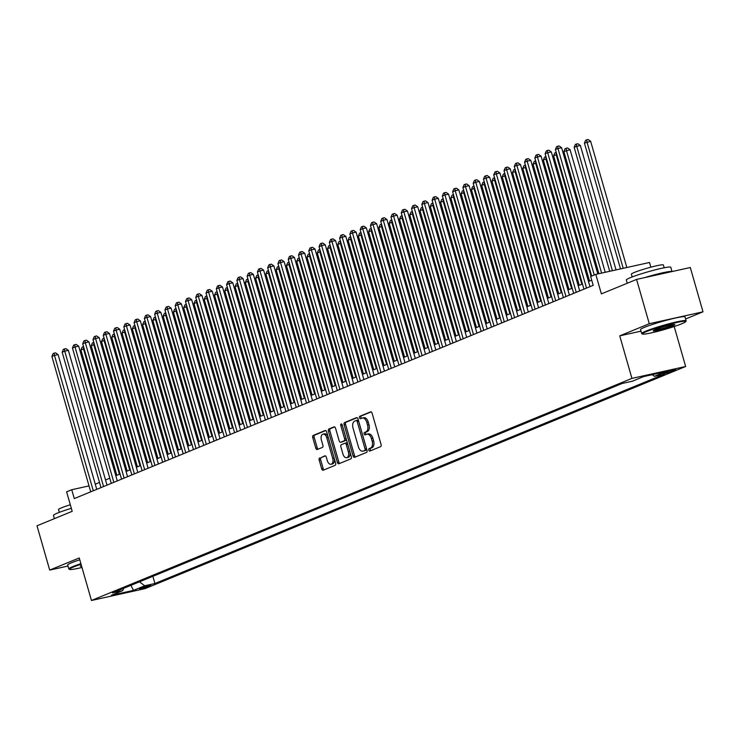 <?xml version="1.0" encoding="UTF-8"?>
<svg xmlns="http://www.w3.org/2000/svg" width="740" height="740" viewBox="0 0 740 740"><rect width="100%" height="100%" fill="white"/><g stroke="black" fill="none" stroke-linecap="round" stroke-linejoin="round"><path stroke-width="1.11" d="M368.788 450.124A1.267 0.758 -102.5 0 0 369.769 451.076A1.267 0.758 -102.5 0 0 369.852 451.049L380.564 446.646A1.813 1.082 -102.5 0 0 381.072 444.49L372.1 413.179A1.813 1.082 -102.5 0 0 370.694 411.819A1.813 1.082 -102.5 0 0 370.592 411.856L359.871 416.259A1.267 0.758 -102.5 0 0 359.511 417.767A1.267 0.758 -102.5 0 0 360.5 418.72A1.267 0.758 -102.5 0 0 360.574 418.692L361.953 418.128A5.809 3.46 -102.5 0 1 362.295 418.017A5.809 3.46 -102.5 0 1 366.781 422.364L367.53 424.973A5.809 3.46 -102.5 0 1 365.893 431.864L364.515 432.438A1.267 0.758 -102.5 0 0 364.154 433.945A1.267 0.758 -102.5 0 0 365.135 434.898A1.267 0.758 -102.5 0 0 365.209 434.87L366.596 434.306A5.809 3.46 -102.5 0 1 366.938 434.195A5.809 3.46 -102.5 0 1 371.415 438.543L372.164 441.151A5.809 3.46 -102.5 0 1 370.536 448.042L369.149 448.616A1.267 0.758 -102.5 0 0 368.788 450.124M368.048 433.982A5.809 3.46 -102.5 0 1 368.391 433.871A5.809 3.46 -102.5 0 1 372.868 438.219L373.617 440.827A5.809 3.46 -102.5 0 1 371.989 447.719L370.601 448.292A1.267 0.758 -102.5 0 0 370.24 449.8A1.267 0.758 -102.5 0 0 370.805 450.66M371.175 411.893L361.324 415.936A1.267 0.758 -102.5 0 0 360.963 417.443A1.267 0.758 -102.5 0 0 361.527 418.304M363.405 417.804A5.809 3.46 -102.5 0 1 363.747 417.693A5.809 3.46 -102.5 0 1 368.233 422.041L368.983 424.649A5.809 3.46 -102.5 0 1 367.345 431.55L365.967 432.114A1.267 0.758 -102.5 0 0 365.606 433.621A1.267 0.758 -102.5 0 0 366.161 434.482M149.748 586.015A5.92 0.49 164 0 0 150.794 585.414A5.92 0.49 164 0 0 146.77 586.08A5.92 0.49 164 0 0 140.461 588.069A5.92 0.49 164 0 0 139.416 588.67A5.92 0.49 164 0 0 143.449 588.004A5.92 0.49 164 0 0 149.748 586.015M319.708 457.94A1.813 1.082 -102.5 0 0 319.199 460.095L321.715 468.882A1.813 1.082 -102.5 0 0 323.121 470.242A1.813 1.082 -102.5 0 0 323.223 470.205L335.128 465.312A1.813 1.082 -102.5 0 0 335.636 463.166L326.654 431.855A1.813 1.082 -102.5 0 0 325.258 430.495A1.813 1.082 -102.5 0 0 325.147 430.523L313.251 435.416A1.813 1.082 -102.5 0 0 312.743 437.571L315.786 448.181A1.813 1.082 -102.5 0 0 317.183 449.541A1.813 1.082 -102.5 0 0 317.293 449.504L322.381 447.413A1.813 1.082 -102.5 0 0 322.89 445.258L321.382 439.995A4.856 2.886 -102.5 0 1 323.029 434.149A4.856 2.886 -102.5 0 1 326.784 437.784L332.695 458.393A4.856 2.886 -102.5 0 1 331.039 464.248A4.856 2.886 -102.5 0 1 327.293 460.613L326.312 457.172A1.813 1.082 -102.5 0 0 324.906 455.822A1.813 1.082 -102.5 0 0 324.805 455.849L321.16 457.625A1.813 1.082 -102.5 0 0 320.651 459.781L323.167 468.559A1.813 1.082 -102.5 0 0 324.092 469.854M685.61 318.968L703 311.827L649.276 323.713L636.576 279.415L601.38 293.873L595.793 274.383L590.659 276.492L593.193 285.353L74.287 498.575L71.743 489.723L66.6 491.832L72.196 511.322L37 525.788L49.7 570.087L67.987 566.045M649.276 323.713L619.741 335.858L631.932 378.39L91.446 600.482L79.245 557.951L49.7 570.087M353.082 455.988A1.813 1.082 -102.5 0 0 354.488 457.348A1.813 1.082 -102.5 0 0 354.589 457.32L366.494 452.427A1.813 1.082 -102.5 0 0 367.003 450.272L358.021 418.96A1.813 1.082 -102.5 0 0 356.625 417.601A1.813 1.082 -102.5 0 0 356.523 417.638L344.618 422.531A1.813 1.082 -102.5 0 0 344.109 424.686L353.082 455.988L354.534 455.674A1.813 1.082 -102.5 0 0 355.459 456.959M350.806 458.874L338.911 463.758A1.813 1.082 -102.5 0 1 338.8 463.795A1.813 1.082 -102.5 0 1 337.403 462.435L328.421 431.124A1.813 1.082 -102.5 0 1 328.93 428.969L334.027 426.878A1.813 1.082 -102.5 0 1 334.129 426.851A1.813 1.082 -102.5 0 1 335.535 428.201L339.179 440.901A1.813 1.082 -102.5 0 0 340.576 442.261A1.813 1.082 -102.5 0 0 340.687 442.224L344.063 440.837A1.813 1.082 -102.5 0 0 344.572 438.681L340.779 425.463A1.267 0.758 -102.5 0 1 341.214 423.937A1.267 0.758 -102.5 0 1 342.195 424.889L351.324 456.719A1.813 1.082 -102.5 0 1 350.806 458.874M636.576 279.415L690.3 267.519L703 311.827M665.787 372.239L663.53 373.164A5.735 0.472 164 0 0 662.513 373.746A5.735 0.472 164 0 0 666.416 373.099A5.735 0.472 164 0 0 672.53 371.175L674.788 370.24A5.735 0.472 164 0 0 675.796 369.658A5.735 0.472 164 0 0 671.892 370.315A5.735 0.472 164 0 0 665.787 372.239M631.932 378.39L685.656 366.494L145.16 588.587L91.446 600.482M152.847 576.321L154.91 583.509L664.576 374.079L654.419 376.327L652.19 374.68M154.91 583.509L144.753 585.756L133.45 590.4L111.379 595.284L122.683 590.64L112.517 592.897L622.183 383.468L632.349 381.22L643.652 376.577L665.713 371.684L654.419 376.327M650.858 267.177L649.516 262.487L595.793 274.383M674.186 326.516L685.656 366.494M89.022 485.893L71.743 489.723M591.713 280.183L588.485 281.514M582.463 283.984L578.208 285.733M572.187 288.212L567.932 289.96M561.91 292.43L557.655 294.178M551.633 296.657L547.378 298.405M541.356 300.875L537.111 302.623M531.089 305.102L526.834 306.841M520.812 309.32L516.557 311.068M510.535 313.538L506.28 315.286M500.259 317.765L496.004 319.514M489.982 321.983L485.727 323.732M479.705 326.211L475.45 327.959M469.428 330.429L465.173 332.177M459.151 334.656L454.906 336.404M448.884 338.874L444.629 340.622M438.607 343.101L434.352 344.849M428.331 347.319L424.075 349.067M418.054 351.546L413.799 353.295M407.777 355.764L403.522 357.513M397.5 359.992L393.245 361.74M387.224 364.21L382.978 365.958M376.956 368.437L372.701 370.176M366.679 372.655L362.424 374.403M356.403 376.873L352.147 378.621M346.126 381.1L341.871 382.848M335.849 385.318L331.594 387.066M325.572 389.545L321.317 391.293M315.296 393.763L311.041 395.512M305.019 397.99L300.773 399.739M294.751 402.209L290.496 403.957M284.475 406.436L280.22 408.184M274.198 410.654L269.943 412.402M263.921 414.881L259.666 416.629M253.644 419.099L249.389 420.847M243.368 423.326L239.113 425.075M233.091 427.544L228.845 429.293M222.823 431.772L218.568 433.511M212.547 435.99L208.292 437.738M202.27 440.207L198.015 441.956M191.993 444.435L187.738 446.183M181.716 448.653L177.461 450.401M171.44 452.88L167.185 454.628M161.163 457.098L156.917 458.846M150.886 461.325L146.64 463.074M140.619 465.543L136.363 467.292M130.342 469.771L126.087 471.519M120.065 473.988L115.81 475.737M109.788 478.216L105.533 479.964M99.511 482.434L95.257 484.182M122.683 590.64L123.747 588.282M139.444 581.834L144.753 585.756M133.45 590.4L130.924 585.331M619.741 335.858L640.988 331.15M357.106 417.675L346.07 422.207A1.813 1.082 -102.5 0 0 345.562 424.362L354.534 455.674M364.69 450.447A1.267 0.758 -102.5 0 0 365.042 448.94L357.161 421.458A1.267 0.758 -102.5 0 0 356.18 420.505A1.267 0.758 -102.5 0 0 356.107 420.533L354.645 421.134A5.809 3.46 -102.5 0 0 353.017 428.025L358.401 446.812A5.809 3.46 -102.5 0 0 362.887 451.16A5.809 3.46 -102.5 0 0 363.22 451.049L366.143 450.124A1.267 0.758 -102.5 0 0 366.494 448.616L365.042 448.94M356.255 420.496L357.559 420.209A1.267 0.758 -102.5 0 1 357.633 420.181A1.267 0.758 -102.5 0 1 358.613 421.134L366.494 448.616M363.978 450.882A5.809 3.46 -102.5 0 0 364.339 450.836A5.809 3.46 -102.5 0 0 364.672 450.725L363.22 451.049M366.143 450.124L364.672 450.725M334.619 426.915L330.382 428.654A1.813 1.082 -102.5 0 0 329.874 430.81L338.855 462.112A1.813 1.082 -102.5 0 0 339.771 463.407M341.917 441.956A1.813 1.082 -102.5 0 0 342.028 441.937A1.813 1.082 -102.5 0 0 342.13 441.91L345.515 440.522A1.813 1.082 -102.5 0 0 346.024 438.367L342.232 425.149L340.779 425.463M342.953 454.082A4.856 2.886 -102.5 0 0 346.699 457.709A4.856 2.886 -102.5 0 0 348.346 451.863L346.264 444.601A1.813 1.082 -102.5 0 0 344.868 443.242A1.813 1.082 -102.5 0 0 344.757 443.279L341.381 444.666A1.813 1.082 -102.5 0 0 340.872 446.821L342.953 454.082M346.699 457.709L348.151 457.394A4.856 2.886 -102.5 0 0 349.798 451.539L348.346 451.863M344.979 443.223L346.209 442.955A1.813 1.082 -102.5 0 1 346.32 442.918A1.813 1.082 -102.5 0 1 347.717 444.278L349.798 451.539M325.387 455.886L321.16 457.625M331.039 464.248L332.491 463.925A4.856 2.886 -102.5 0 0 334.138 458.069L332.695 458.393M323.029 434.149L324.481 433.825A4.856 2.886 -102.5 0 1 328.227 437.46L334.138 458.069M325.739 430.56L314.704 435.092A1.813 1.082 -102.5 0 0 314.195 437.248L317.238 447.857A1.813 1.082 -102.5 0 0 318.154 449.152M626.836 267.51L590.64 141.266L584.434 143.125L620.509 268.907M623.21 268.315L587.005 142.071L586.663 139.842L588.115 139.518L590.64 141.266M584.434 143.125L585.636 140.267L586.663 139.842M597.8 273.939L561.595 147.695L557.969 148.5L594.248 275.012M555.398 149.554L556.6 146.696L557.627 146.27L557.969 148.5L555.398 149.554L591.676 276.075M557.627 146.27L559.079 145.947L561.595 147.695M681.762 323.769A22.57 1.869 164 0 0 685.712 321.641A22.57 1.869 164 0 0 671.236 323.815A22.57 1.869 164 0 0 646.344 331.613A22.57 1.869 164 0 0 642.477 334.036A22.57 1.869 164 0 0 658.591 331.122A22.57 1.869 164 0 0 681.762 323.769M642.477 334.036L641.793 333.666A23.125 1.915 -16 0 1 641.673 333.527A23.125 1.915 -16 0 1 645.752 331.178A23.125 1.915 -16 0 1 670.385 323.408A23.125 1.915 -16 0 1 686.128 320.781A23.125 1.915 -16 0 1 686.091 320.957L685.712 321.641M672.91 325.73A11.285 0.934 -16 0 1 660.459 329.624A11.285 0.934 -16 0 1 653.216 330.715A11.285 0.934 -16 0 1 655.196 329.651A11.285 0.934 -16 0 1 666.786 325.97A11.285 0.934 -16 0 1 674.843 324.518A11.285 0.934 -16 0 1 672.91 325.73M653.91 330.234A10.73 0.888 164 0 0 662.032 328.597A10.73 0.888 164 0 0 672.318 325.295A10.73 0.888 164 0 0 674.001 324.471M627.252 283.244L626.327 280.016A23.125 1.915 -16 0 1 630.406 277.657A23.125 1.915 -16 0 1 655.039 269.887A23.125 1.915 -16 0 1 670.782 267.269L672.013 271.571M644.466 277.667A23.125 1.915 -16 0 1 671.957 271.58M632.182 276.954L631.377 274.151A16.65 1.378 -16 0 1 634.319 272.459A16.65 1.378 -16 0 1 652.06 266.863A16.65 1.378 -16 0 1 663.391 264.976L664.196 267.778M641.673 333.527L640.553 329.633A23.125 1.915 -16 0 1 644.633 327.274A23.125 1.915 -16 0 1 669.265 319.514A23.125 1.915 -16 0 1 685.009 316.887L686.128 320.781M81.058 564.25A22.57 1.869 164 0 0 73.482 567.007A22.57 1.869 164 0 0 69.616 569.43A22.57 1.869 164 0 0 81.974 567.46M69.616 569.43L68.931 569.06A23.125 1.915 -16 0 1 68.811 568.921A23.125 1.915 -16 0 1 72.89 566.572A23.125 1.915 -16 0 1 80.891 563.677M81.631 566.266A11.285 0.934 -16 0 1 80.364 566.109A11.285 0.934 -16 0 1 81.4 565.452M54.39 518.638L53.465 515.41A23.125 1.915 -16 0 1 57.544 513.051A23.125 1.915 -16 0 1 71.336 508.325M59.32 512.348L58.525 509.546A16.65 1.378 -16 0 1 61.457 507.853A16.65 1.378 -16 0 1 70.319 504.773M68.811 568.921L67.692 565.027A23.125 1.915 -16 0 1 71.771 562.668A23.125 1.915 -16 0 1 79.772 559.773M616.032 269.897L580.364 145.484L576.728 146.289L574.166 147.343L609.705 271.303M612.405 270.701L576.728 146.289L576.386 144.06L577.838 143.745L580.364 145.484M574.166 147.343L575.359 144.485L576.386 144.06M605.237 272.292L570.087 149.711L563.889 151.571L598.901 273.689M601.601 273.097L566.452 150.516L566.109 148.287L567.562 147.963L570.087 149.711M563.889 151.571L565.082 148.712L566.109 148.287M591.047 276.335L556.184 154.734L553.613 155.788L589.54 281.08M556.841 154.586L556.184 154.734L556.221 152.422M553.613 155.788L554.806 152.93L555.842 152.505M581.834 284.243L545.907 158.961L543.336 160.016L579.263 285.298M546.564 158.813L545.907 158.961L545.944 156.649M543.336 160.016L544.538 157.148L545.565 156.732M589.965 286.676L551.318 151.913L547.692 152.718L586.515 288.101M545.121 153.772L546.324 150.914L547.35 150.488L547.692 152.718L545.121 153.772L583.943 289.155M547.35 150.488L548.803 150.174L551.318 151.913M579.688 290.903L541.051 156.14L537.416 156.945L576.238 292.318M534.854 157.999L536.047 155.132L537.074 154.715L537.416 156.945L534.854 157.999L573.666 293.373M537.074 154.715L538.526 154.392L541.051 156.14M569.412 295.121L530.774 160.358L527.139 161.163L565.961 296.546M524.577 162.217L525.77 159.359L526.797 158.934L527.139 161.163L524.577 162.217L563.39 297.6M526.797 158.934L528.249 158.619L530.774 160.358M559.135 299.349L520.498 164.585L516.862 165.39L555.685 300.764M514.3 166.445L515.493 163.577L516.52 163.161L516.862 165.39L514.3 166.445L553.113 301.818M516.52 163.161L517.972 162.837L520.498 164.585M571.558 288.471L535.63 163.179L533.059 164.234L568.986 289.525M536.297 163.031L535.63 163.179L535.668 160.867M533.059 164.234L534.262 161.376L535.288 160.95M548.867 303.567L510.221 168.803L506.595 169.608L545.408 304.991M504.023 170.662L505.226 167.804L506.252 167.379L506.595 169.608L504.023 170.662L542.846 306.046M506.252 167.379L507.705 167.055L510.221 168.803M561.281 292.689L525.354 167.406L522.782 168.461L558.709 293.743M526.02 167.258L525.354 167.406L525.4 165.094M522.782 168.461L523.985 165.594L525.012 165.177M538.591 307.794L499.944 173.031L496.318 173.835L535.131 309.209M493.747 174.89L494.949 172.022L495.976 171.606L496.318 173.835L493.747 174.89L532.569 310.264M495.976 171.606L497.428 171.282L499.944 173.031M551.004 296.916L515.077 171.625L512.505 172.679L548.433 297.97M515.743 171.477L515.077 171.625L515.123 169.312M512.505 172.679L513.708 169.821L514.735 169.395M528.314 312.012L489.667 177.249L486.041 178.053L524.863 313.436M483.47 179.108L484.672 176.25L485.699 175.824L486.041 178.053L483.47 179.108L522.292 314.491M485.699 175.824L487.151 175.5L489.667 177.249M540.727 301.134L504.8 175.852L502.238 176.906L538.156 302.188M505.466 175.704L504.8 175.852L504.846 173.53M502.238 176.906L503.431 174.039L504.458 173.623M518.037 316.239L479.391 181.476L475.765 182.281L514.587 317.654M473.193 183.335L474.396 180.468L475.422 180.051L475.765 182.281L473.193 183.335L512.015 318.709M475.422 180.051L476.875 179.728L479.391 181.476M530.451 305.361L494.524 180.07L491.961 181.124L527.888 306.416M495.19 179.922L494.524 180.07L494.57 177.757M491.961 181.124L493.154 178.266L494.181 177.84M507.76 320.457L469.123 185.694L465.488 186.499L504.31 321.882M462.916 187.553L464.119 184.695L465.146 184.269L465.488 186.499L462.916 187.553L501.738 322.936M465.146 184.269L466.598 183.946L469.123 185.694M520.174 309.579L484.256 184.288L481.685 185.352L517.612 310.634M484.913 184.149L484.256 184.288L484.293 181.975M481.685 185.352L482.878 182.484L483.914 182.068M497.484 324.684L458.846 189.921L455.211 190.717L494.033 326.1M452.649 191.78L453.842 188.913L454.869 188.496L455.211 190.717L452.649 191.78L491.462 327.154M454.869 188.496L456.321 188.173L458.846 189.921M509.897 313.806L473.979 188.515L471.408 189.57L507.335 314.861M474.636 188.367L473.979 188.515L474.016 186.203M471.408 189.57L472.61 186.711L473.637 186.286M487.207 328.902L448.57 194.139L444.934 194.944L483.757 330.318M442.372 195.998L443.565 193.14L444.592 192.715L444.934 194.944L442.372 195.998L481.185 331.381M444.592 192.715L446.044 192.391L448.57 194.139M499.63 318.024L463.703 192.733L461.131 193.797L497.058 319.079M464.368 192.594L463.703 192.733L463.74 190.421M461.131 193.797L462.334 190.929L463.36 190.513M476.939 333.13L438.293 198.357L434.667 199.162L473.48 334.545M432.095 200.216L433.289 197.358L434.325 196.933L434.667 199.162L432.095 200.216L470.918 335.599M434.325 196.933L435.777 196.618L438.293 198.357M466.663 337.348L428.016 202.584L424.39 203.389L463.203 338.763M421.819 204.444L423.021 201.585L424.048 201.16L424.39 203.389L421.819 204.444L460.641 339.827M424.048 201.16L425.5 200.836L428.016 202.584M456.386 341.565L417.739 206.802L414.113 207.607L452.936 342.99M411.542 208.662L412.744 205.803L413.771 205.378L414.113 207.607L411.542 208.662L450.364 344.045M413.771 205.378L415.223 205.063L417.739 206.802M489.353 322.242L453.426 196.96L450.854 198.015L486.781 323.306M454.092 196.812L453.426 196.96L453.472 194.648M450.854 198.015L452.057 195.156L453.084 194.731M479.076 326.47L443.149 201.178L440.578 202.233L476.505 327.524M443.815 201.03L443.149 201.178L443.195 198.866M440.578 202.233L441.78 199.375L442.807 198.949M468.799 330.688L432.872 205.406L430.301 206.46L466.228 331.751M433.538 205.258L432.872 205.406L432.918 203.093M430.301 206.46L431.503 203.602L432.53 203.176M446.109 345.793L407.463 211.029L403.837 211.834L442.659 347.208M401.265 212.889L402.468 210.031L403.494 209.605L403.837 211.834L401.265 212.889L440.087 348.262M403.494 209.605L404.947 209.281L407.463 211.029M458.523 334.915L422.596 209.624L420.033 210.678L455.951 335.969M423.262 209.476L422.596 209.624L422.642 207.311M420.033 210.678L421.227 207.82L422.253 207.394M435.832 350.011L397.186 215.248L393.56 216.052L432.382 351.435M390.988 217.107L392.191 214.249L393.218 213.823L393.56 216.052L390.988 217.107L429.811 352.49M393.218 213.823L394.67 213.508L397.186 215.248M448.246 339.133L412.319 213.851L409.757 214.905L445.684 340.187M412.985 213.703L412.319 213.851L412.365 211.538M409.757 214.905L410.95 212.047L411.976 211.621M425.555 354.238L386.918 219.475L383.283 220.279L422.105 355.653M380.721 221.334L381.914 218.467L382.941 218.05L383.283 220.279L380.721 221.334L419.534 356.708M382.941 218.05L384.393 217.727L386.918 219.475M437.969 343.36L402.051 218.069L399.48 219.123L435.407 344.414M402.708 217.921L402.051 218.069L402.088 215.756M399.48 219.123L400.673 216.265L401.709 215.84M415.279 358.456L376.642 223.693L373.006 224.498L411.829 359.881M370.444 225.552L371.637 222.694L372.664 222.268L373.006 224.498L370.444 225.552L409.257 360.935M372.664 222.268L374.116 221.954L376.642 223.693M427.702 347.578L391.775 222.296L389.203 223.351L425.13 348.632M392.431 222.148L391.775 222.296L391.812 219.983M389.203 223.351L390.406 220.483L391.432 220.067M405.011 362.683L366.365 227.92L362.73 228.725L401.552 364.099M360.167 229.779L361.361 226.912L362.387 226.496L362.73 228.725L360.167 229.779L398.98 365.153M362.387 226.496L363.839 226.172L366.365 227.92M417.425 351.805L381.498 226.514L378.926 227.569L414.853 352.86M382.164 226.366L381.498 226.514L381.535 224.202M378.926 227.569L380.129 224.71L381.156 224.285M394.735 366.901L356.088 232.138L352.462 232.943L391.275 368.326M349.891 233.997L351.093 231.139L352.12 230.714L352.462 232.943L349.891 233.997L388.713 369.38M352.12 230.714L353.572 230.39L356.088 232.138M407.148 356.023L371.221 230.741L368.65 231.796L404.577 357.078M371.887 230.593L371.221 230.741L371.267 228.429M368.65 231.796L369.852 228.928L370.879 228.512M384.458 371.129L345.811 236.365L342.185 237.17L380.998 372.544M339.614 238.225L340.816 235.357L341.843 234.941L342.185 237.17L339.614 238.225L378.436 373.598M341.843 234.941L343.295 234.617L345.811 236.365M396.871 360.25L360.944 234.959L358.373 236.014L394.3 361.305M361.61 234.811L360.944 234.959L360.99 232.647M358.373 236.014L359.575 233.156L360.602 232.73M374.181 375.346L335.535 240.583L331.909 241.388L370.731 376.771M329.337 242.443L330.539 239.584L331.566 239.159L331.909 241.388L329.337 242.443L368.159 377.825M331.566 239.159L333.019 238.835L335.535 240.583M386.595 364.469L350.668 239.186L348.105 240.241L384.023 365.523M351.334 239.039L350.668 239.186L350.714 236.865M348.105 240.241L349.299 237.374L350.325 236.957M376.318 368.696L340.391 243.405L337.829 244.459L373.756 369.75M341.057 243.257L340.391 243.405L340.437 241.092M337.829 244.459L339.022 241.601L340.049 241.175M366.041 372.914L330.123 247.623L327.552 248.686L363.479 373.968M330.78 247.484L330.123 247.623L330.16 245.31M327.552 248.686L328.745 245.819L329.781 245.403M363.904 379.574L325.258 244.811L321.632 245.606L360.454 380.989M319.06 246.67L320.263 243.802L321.289 243.386L321.632 245.606L319.06 246.67L357.882 382.043M321.289 243.386L322.742 243.062L325.258 244.811M353.628 383.792L314.99 249.029L311.355 249.833L350.177 385.216M308.784 250.888L309.986 248.03L311.013 247.604L311.355 249.833L308.784 250.888L347.606 386.271M311.013 247.604L312.465 247.28L314.99 249.029M343.351 388.019L304.714 253.256L301.078 254.051L339.901 389.434M298.516 255.115L299.709 252.248L300.736 251.831L301.078 254.051L298.516 255.115L337.329 390.489M300.736 251.831L302.188 251.507L304.714 253.256M355.774 377.141L319.846 251.85L317.275 252.904L353.202 378.196M320.503 251.702L319.846 251.85L319.884 249.537M317.275 252.904L318.478 250.046L319.504 249.621M333.074 392.237L294.437 257.474L290.802 258.279L329.624 393.652M288.239 259.333L289.433 256.475L290.459 256.049L290.802 258.279L288.239 259.333L327.052 394.716M290.459 256.049L291.911 255.725L294.437 257.474M345.497 381.359L309.57 256.068L306.998 257.132L342.925 382.414M310.236 255.929L309.57 256.068L309.607 253.755M306.998 257.132L308.201 254.264L309.228 253.848M322.807 396.464L284.16 261.692L280.534 262.496L319.347 397.88M277.963 263.551L279.156 260.693L280.192 260.267L280.534 262.496L277.963 263.551L316.785 398.934M280.192 260.267L281.644 259.953L284.16 261.692M335.22 385.577L299.293 260.295L296.721 261.35L332.649 386.641M299.959 260.147L299.293 260.295L299.339 257.983M296.721 261.35L297.924 258.491L298.951 258.066M312.53 400.682L273.883 265.919L270.257 266.724L309.07 402.098M267.686 267.778L268.888 264.92L269.915 264.495L270.257 266.724L267.686 267.778L306.508 403.161M269.915 264.495L271.367 264.171L273.883 265.919M324.943 389.804L289.016 264.513L286.445 265.568L322.372 390.859M289.682 264.365L289.016 264.513L289.062 262.2M286.445 265.568L287.647 262.709L288.674 262.284M302.253 404.9L263.607 270.137L259.981 270.942L298.803 406.325M257.409 271.996L258.611 269.138L259.638 268.713L259.981 270.942L257.409 271.996L296.231 407.379M259.638 268.713L261.091 268.398L263.607 270.137M314.667 394.022L278.739 268.74L276.168 269.795L312.095 395.086M279.406 268.592L278.739 268.74L278.786 266.428M276.168 269.795L277.371 266.937L278.397 266.511M304.39 398.25L268.463 272.958L265.9 274.013L301.818 399.304M269.129 272.81L268.463 272.958L268.509 270.646M265.9 274.013L267.094 271.154L268.121 270.729M294.113 402.468L258.186 277.186L255.624 278.24L291.551 403.522M258.852 277.038L258.186 277.186L258.232 274.873M255.624 278.24L256.817 275.382L257.844 274.956M291.976 409.128L253.33 274.364L249.704 275.169L288.526 410.543M247.132 276.224L248.335 273.365L249.362 272.94L249.704 275.169L247.132 276.224L285.954 411.597M249.362 272.94L250.814 272.616L253.33 274.364M281.7 413.346L243.062 278.582L239.427 279.387L278.249 414.77M236.856 280.442L238.058 277.583L239.085 277.158L239.427 279.387L236.856 280.442L275.678 415.825M239.085 277.158L240.537 276.843L243.062 278.582M271.423 417.573L232.786 282.81L229.15 283.614L267.973 418.988M226.588 284.669L227.781 281.801L228.808 281.385L229.15 283.614L226.588 284.669L265.401 420.043M228.808 281.385L230.26 281.061L232.786 282.81M283.836 406.695L247.918 281.404L245.347 282.458L281.274 407.749M248.575 281.256L247.918 281.404L247.956 279.091M245.347 282.458L246.54 279.6L247.576 279.174M261.146 421.791L222.509 287.028L218.874 287.832L257.696 423.215M216.311 288.887L217.505 286.029L218.531 285.603L218.874 287.832L216.311 288.887L255.124 424.27M218.531 285.603L219.983 285.289L222.509 287.028M273.569 410.913L237.642 285.631L235.07 286.685L270.997 411.967M238.308 285.483L237.642 285.631L237.679 283.318M235.07 286.685L236.273 283.818L237.3 283.401M250.879 426.018L212.232 291.255L208.606 292.06L247.419 427.433M206.035 293.114L207.228 290.246L208.255 289.83L208.606 292.06L206.035 293.114L244.847 428.488M208.255 289.83L209.707 289.507L212.232 291.255M263.292 415.14L227.365 289.849L224.794 290.903L260.721 416.195M228.031 289.701L227.365 289.849L227.402 287.536M224.794 290.903L225.996 288.045L227.023 287.62M240.602 430.236L201.955 295.473L198.329 296.278L237.142 431.661M195.758 297.332L196.96 294.474L197.987 294.048L198.329 296.278L195.758 297.332L234.58 432.715M197.987 294.048L199.439 293.725L201.955 295.473M253.015 419.358L217.088 294.076L214.517 295.131L250.444 420.413M217.754 293.928L217.088 294.076L217.135 291.764M214.517 295.131L215.719 292.263L216.746 291.847M230.325 434.463L191.679 299.7L188.053 300.505L226.865 435.879M185.481 301.559L186.684 298.692L187.71 298.276L188.053 300.505L185.481 301.559L224.303 436.933M187.71 298.276L189.163 297.952L191.679 299.7M242.739 423.585L206.812 298.294L204.24 299.349L240.167 424.64M207.478 298.146L206.812 298.294L206.858 295.982M204.24 299.349L205.442 296.49L206.469 296.065M220.048 438.681L181.402 303.918L177.776 304.723L216.598 440.106M175.204 305.777L176.407 302.919L177.434 302.493L177.776 304.723L175.204 305.777L214.026 441.16M177.434 302.493L178.886 302.17L181.402 303.918M232.462 427.803L196.535 302.521L193.972 303.576L229.89 428.858M197.201 302.373L196.535 302.521L196.581 300.2M193.972 303.576L195.166 300.708L196.192 300.292M209.772 442.909L171.125 308.145L167.499 308.941L206.321 444.324M164.928 310.005L166.13 307.137L167.157 306.721L167.499 308.941L164.928 310.005L203.75 445.378M167.157 306.721L168.609 306.397L171.125 308.145M222.185 432.031L186.258 306.739L183.696 307.794L219.623 433.085M186.924 306.591L186.258 306.739L186.304 304.427M183.696 307.794L184.889 304.936L185.916 304.51M199.495 447.127L160.858 312.363L157.222 313.168L196.044 448.551M154.651 314.223L155.853 311.364L156.88 310.939L157.222 313.168L154.651 314.223L193.473 449.606M156.88 310.939L158.332 310.615L160.858 312.363M211.908 436.249L175.99 310.957L173.419 312.021L209.346 437.303M176.647 310.818L175.99 310.957L176.028 308.645M173.419 312.021L174.612 309.154L175.648 308.737M189.218 451.354L150.581 316.591L146.946 317.386L185.768 452.769M144.383 318.45L145.577 315.582L146.603 315.166L146.946 317.386L144.383 318.45L183.196 453.824M146.603 315.166L148.056 314.842L150.581 316.591M201.641 440.476L165.714 315.185L163.142 316.239L199.069 441.53M166.371 315.036L165.714 315.185L165.751 312.872M163.142 316.239L164.345 313.381L165.371 312.955M178.941 455.572L140.304 320.808L136.669 321.613L175.491 456.987M134.107 322.668L135.3 319.81L136.327 319.384L136.669 321.613L134.107 322.668L172.919 458.051M136.327 319.384L137.779 319.06L140.304 320.808M191.364 444.694L155.437 319.403L152.865 320.466L188.792 445.748M156.103 319.264L155.437 319.403L155.474 317.09M152.865 320.466L154.068 317.599L155.095 317.183M168.674 459.799L130.027 325.026L126.401 325.831L165.214 461.214M123.83 326.886L125.023 324.028L126.059 323.602L126.401 325.831L123.83 326.886L162.652 462.269M126.059 323.602L127.511 323.288L130.027 325.026M181.087 448.912L145.16 323.63L142.589 324.684L178.516 449.976M145.826 323.482L145.16 323.63L145.207 321.317M142.589 324.684L143.791 321.826L144.818 321.401M158.397 464.017L119.751 329.254L116.125 330.059L154.938 465.432M113.553 331.113L114.756 328.255L115.782 327.829L116.125 330.059L113.553 331.113L152.375 466.496M115.782 327.829L117.234 327.506L119.751 329.254M170.811 453.139L134.883 327.848L132.312 328.902L168.239 454.194M135.549 327.7L134.883 327.848L134.93 325.535M132.312 328.902L133.514 326.044L134.541 325.618M148.12 468.235L109.474 333.472L105.848 334.276L144.67 469.66M103.276 335.331L104.479 332.473L105.506 332.047L105.848 334.276L103.276 335.331L142.099 470.714M105.506 332.047L106.958 331.733L109.474 333.472M160.534 457.357L124.607 332.075L122.035 333.13L157.962 458.421M125.273 331.927L124.607 332.075L124.653 329.762M122.035 333.13L123.238 330.271L124.265 329.846M137.844 472.462L99.197 337.699L95.571 338.504L134.393 473.877M93 339.558L94.202 336.7L95.229 336.275L95.571 338.504L93 339.558L131.822 474.932M95.229 336.275L96.681 335.951L99.197 337.699M150.257 461.584L114.33 336.293L111.768 337.348L147.685 462.639M114.996 336.145L114.33 336.293L114.376 333.981M111.768 337.348L112.961 334.489L113.988 334.064M127.567 476.68L88.93 341.917L85.294 342.722L124.117 478.105M82.723 343.776L83.925 340.918L84.952 340.493L85.294 342.722L82.723 343.776L121.545 479.159M84.952 340.493L86.404 340.178L88.93 341.917M139.98 465.802L104.053 340.52L101.491 341.575L137.418 466.857M104.719 340.372L104.053 340.52L104.1 338.208M101.491 341.575L102.684 338.716L103.711 338.291M117.29 480.908L78.653 346.144L75.017 346.949L113.84 482.323M72.455 348.004L73.649 345.136L74.675 344.72L75.017 346.949L72.455 348.004L111.268 483.377M74.675 344.72L76.127 344.396L78.653 346.144M129.703 470.029L93.786 344.738L91.214 345.793L127.141 471.084M94.442 344.59L93.786 344.738L93.823 342.426M91.214 345.793L92.417 342.935L93.444 342.509M107.013 485.126L68.376 350.362L64.741 351.167L103.563 486.55M62.178 352.221L63.372 349.363L64.399 348.938L64.741 351.167L62.178 352.221L100.992 487.605M64.399 348.938L65.851 348.623L68.376 350.362M119.436 474.248L83.509 348.966L80.938 350.02L116.865 475.302M84.175 348.818L83.509 348.966L83.546 346.653M80.938 350.02L82.14 347.153L83.167 346.736M96.746 489.353L58.099 354.589L54.473 355.394L93.286 490.768M51.902 356.449L53.095 353.581L54.122 353.165L54.473 355.394L51.902 356.449L90.715 491.823M54.122 353.165L55.574 352.841L58.099 354.589M674.63 369.704L674.788 370.24M672.253 370.222L672.53 371.175M371.989 447.719L370.536 448.042M373.617 440.827L372.164 441.151M372.868 438.219L371.415 438.543M365.967 432.114L364.515 432.438M367.345 431.55L365.893 431.864M368.983 424.649L367.53 424.973M368.233 422.041L366.781 422.364M361.324 415.936L359.871 416.259M370.601 448.292L369.149 448.616M345.562 424.362L344.109 424.686M346.07 422.207L344.618 422.531M358.613 421.134L357.161 421.458M338.855 462.112L337.403 462.435M329.874 430.81L328.421 431.124M330.382 428.654L328.93 428.969M342.13 441.91L340.687 442.224M345.515 440.522L344.063 440.837M346.024 438.367L344.572 438.681M347.717 444.278L346.264 444.601M328.227 437.46L326.784 437.784M317.238 447.857L315.786 448.181M314.195 437.248L312.743 437.571M314.704 435.092L313.251 435.416M323.167 468.559L321.715 468.882M320.651 459.781L319.199 460.095M368.391 433.871L366.938 434.195M363.747 417.693L362.295 418.017M357.633 420.181L356.18 420.505M364.339 450.836L362.887 451.16M342.028 441.937L340.576 442.261M346.32 442.918L344.868 443.242"/></g></svg>
